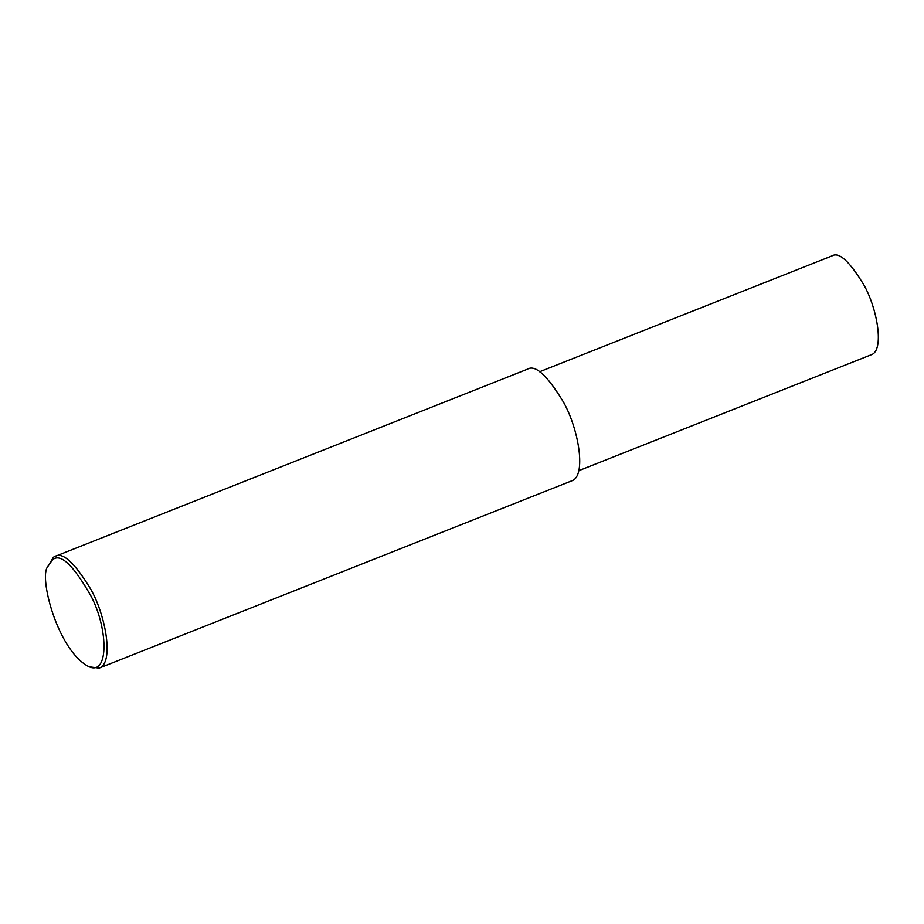 <?xml version="1.0" encoding="UTF-8"?>
<svg xmlns="http://www.w3.org/2000/svg" width="924" height="924" viewBox="0 0 924 924"><rect width="100%" height="100%" fill="white"/><g stroke="black" fill="none" stroke-linecap="round" stroke-linejoin="round"><path stroke-width="1.39" d="M47.667 566.747L53.477 557.172L54.863 556.467C62.647 551.628 74.682 562.658 90.945 589.547C106.202 616.62 114.045 663.478 99.122 668.133L89.12 666.793L86.833 665.58C56.895 647.712 38.889 576.819 47.667 566.747L52.46 559.875C60.418 552.679 73.4 565.003 91.418 596.835C108.651 630.064 109.101 679.059 86.833 665.58M54.863 556.467L527.477 369.184C535.262 364.345 547.297 375.375 563.559 402.263C578.817 429.337 586.659 476.195 571.737 480.85L99.122 668.133M539.57 371.771L832.062 255.867C838.957 251.582 849.606 261.342 864.021 285.17C877.534 309.136 884.476 350.646 871.251 354.77L578.771 470.674"/></g></svg>
